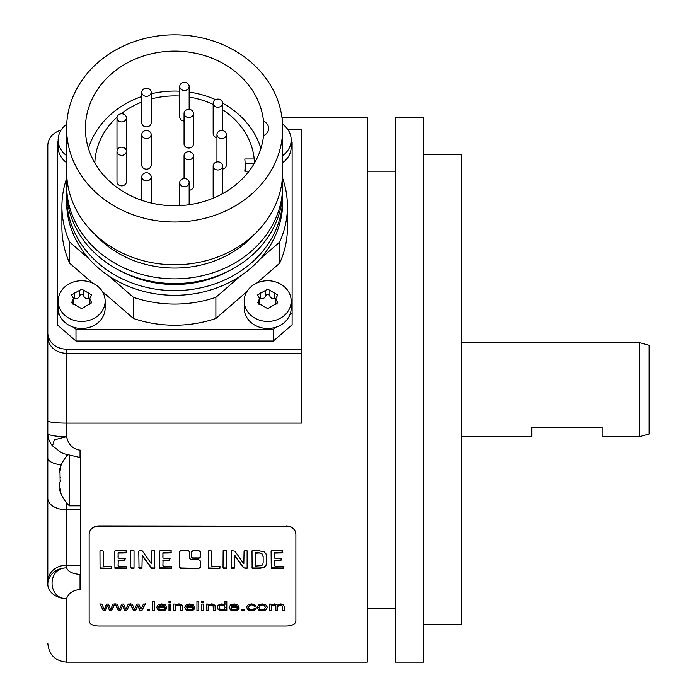 <?xml version="1.0" encoding="UTF-8"?>
<svg xmlns="http://www.w3.org/2000/svg" width="697" height="697" viewBox="0 0 697 697"><rect width="100%" height="100%" fill="white"/><g stroke="black" fill="none" stroke-linecap="round" stroke-linejoin="round"><path stroke-width="1.05" d="M263.152 562.322L263.152 556.354L261.863 553.479L258.413 552.608L261.863 553.915L263.152 556.79L263.152 562.758L262.725 564.587L261.628 565.65L255.494 566.069L255.468 553.2L258.413 553.052M266.62 562.636L265.853 565.494L263.989 567.114L259.31 567.985L252.61 567.985L251.913 567.175M258.413 552.608L255.468 552.765L255.381 565.241M266.62 563.071L266.62 556.572L265.914 553.636L264.093 551.832L258.352 550.647L252 550.874L252.114 568.255L259.31 568.421L263.989 567.541L265.853 565.92L266.62 563.071M286.484 526.139C292.191 526.636 295.328 529.319 295.877 534.19L295.877 621.21C295.328 624.19 292.191 625.801 286.484 626.045L98.556 626.045C92.849 625.801 89.713 624.19 89.155 621.21L89.155 534.19C89.713 529.319 92.849 526.636 98.556 526.139L286.484 526.139L98.556 525.904C92.849 526.401 89.713 529.084 89.155 533.954L89.155 534.19M179.268 567.21L180.776 568.421L198.906 568.421L200.414 567.21L200.414 561.05L198.906 559.787L191.3 559.787L189.793 558.524L189.793 551.972L188.295 550.647L180.776 550.647L179.268 551.972L179.268 567.21M198.906 550.647L192.991 550.647L191.483 551.972L191.483 557.086L192.991 558.367L198.906 558.367L200.414 557.086L200.414 551.972L198.906 550.647M111.633 568.369L111.72 566.417L103.574 566.234L103.426 551.484L102.651 550.647L100.568 550.647L99.967 551.31L100.054 568.255L111.633 568.369L100.542 567.985L99.967 567.175M126.793 568.351L126.741 566.304L118.943 566.208L118.098 565.694L118.272 560.597L124.545 560.458L125.268 558.654L118.185 558.114L118.159 553.078L126.157 552.904L126.392 550.717L115.301 550.647L114.752 551.484L114.927 568.282L126.392 568.421L126.793 567.916L126.392 568.421M134.016 568.299L134.042 550.796L130.783 550.743L130.67 567.767L131.297 568.421L133.528 568.421L134.016 567.872L133.528 568.421M154.751 568.282L154.751 550.848L151.693 550.9L151.458 563.786L142.336 550.926L139.304 550.647L138.781 551.283L139.043 568.351L141.961 568.255L142.214 555.657L151.545 568.325L154.237 568.464L154.751 567.846L154.237 568.464M171.593 568.351L171.532 566.304L163.734 566.208L162.898 565.694L163.072 560.597L169.336 560.458L170.059 558.654L162.985 558.114L162.959 553.078L170.957 552.904L171.192 550.717L160.101 550.647L159.552 551.484L159.726 568.282L171.192 568.421L171.593 567.916L171.192 568.421M219.912 568.369L219.999 566.417L211.853 566.234L211.714 551.484L210.93 550.647L208.847 550.647L208.246 551.31L208.333 568.255L219.912 568.369L208.821 567.985L208.246 567.175M226.386 568.299L226.412 550.796L223.145 550.743L223.031 567.767L223.667 568.421L225.889 568.421L226.386 567.872L225.889 568.421M247.121 568.282L247.113 550.848L244.063 550.9L243.828 563.786L234.933 551.179L231.665 550.647L231.151 551.283L231.413 568.351L234.323 568.255L234.584 555.657L243.48 567.863L246.599 568.464L247.121 567.846L246.599 568.464M283.139 568.351L283.078 566.304L275.28 566.208L274.444 565.694L274.618 560.597L280.882 560.458L281.605 558.654L274.531 558.114L274.505 553.078L282.503 552.904L282.729 550.717L271.638 550.647L271.089 551.484L271.264 568.282L282.729 568.421L283.139 567.916L282.729 568.421M103.295 610.694L99.967 604.072L101.867 604.072L104.254 609.344L106.545 604.072L108.444 604.072L110.623 609.213L113.114 604.072L114.909 604.072L111.503 610.694L109.586 610.694L107.434 605.632L105.221 610.694L103.295 610.284L105.221 610.694M118.464 610.694L115.136 604.072L117.035 604.072L119.422 609.344L121.714 604.072L123.613 604.072L125.791 609.213L128.283 604.072L130.078 604.072L126.671 610.694L124.754 610.694L122.594 605.632L120.389 610.694L118.464 610.284L120.389 610.694M133.632 610.694L130.295 604.072L132.203 604.072L134.582 609.344L136.882 604.072L138.781 604.072L140.951 609.213L143.443 604.072L145.237 604.072L141.84 610.694L139.923 610.694L137.762 605.632L135.558 610.694L133.632 610.284L135.558 610.694M149.419 609.439L149.419 610.694L147.311 610.694L147.311 609.439L147.311 610.284L149.419 610.284L149.419 609.439L147.311 609.439M154.429 601.459L154.429 610.694L152.582 610.694L152.582 601.459L152.582 610.284L154.429 610.284L154.429 601.459L152.582 601.459M166.653 608.742L164.745 608.603L163.612 609.622L161.878 609.936L159.596 609.37L158.585 607.714L166.705 607.714L165.328 604.848L161.765 603.916L158.097 604.865L156.677 607.488L158.071 609.971L161.87 610.833L164.98 610.293L166.653 608.742M170.826 601.459L170.826 602.8L168.979 602.8L168.979 601.459L168.979 602.391L170.826 602.391L170.826 601.459L168.979 601.459M170.826 604.072L170.826 610.694L168.979 610.694L168.979 604.072L168.979 610.284L170.826 610.284L170.826 604.072L168.979 604.072M175.487 607.122L175.487 610.694L173.64 610.694L173.64 604.072L173.64 610.284L175.487 610.284L175.487 606.712L176.341 605.379L178.38 604.918L180.427 605.676L180.645 610.694L182.492 610.694L182.379 605.562L180.567 604.142L178.763 603.916L175.295 605.04L175.295 604.072L173.64 604.072M194.681 608.742L192.773 608.603L191.64 609.622L189.906 609.936L187.624 609.37L186.613 607.714L194.733 607.714L193.357 604.848L189.793 603.916L186.125 604.865L184.705 607.488L186.099 609.971L189.889 610.833L193.008 610.293L194.681 608.742M198.802 601.459L198.802 610.694L196.955 610.694L196.955 601.459L196.955 610.284L198.802 610.284L198.802 601.459L196.955 601.459M203.524 601.459L203.524 602.8L201.677 602.8L201.677 601.459L201.677 602.391L203.524 602.391L203.524 601.459L201.677 601.459M203.524 604.072L203.524 610.694L201.677 610.694L201.677 604.072L201.677 610.284L203.524 610.284L203.524 604.072L201.677 604.072M208.176 607.122L208.176 610.694L206.329 610.694L206.329 604.072L206.329 610.284L208.176 610.284L208.176 606.712L209.03 605.379L211.069 604.918L213.125 605.676L213.334 610.694L215.181 610.694L215.068 605.562L213.265 604.142L211.461 603.916L207.994 605.04L207.994 604.072L206.329 604.072M224.957 601.459L226.795 601.459L226.795 610.694L225.079 610.694L225.079 609.875L222.029 610.833L219.633 610.415L217.943 609.222L217.351 607.436L217.882 605.623L219.52 604.36L221.951 603.916L224.957 604.857L224.957 601.459L224.957 604.438M239.054 608.742L237.146 608.603L236.013 609.622L234.279 609.936L231.996 609.37L230.986 607.714L239.106 607.714L237.729 604.848L234.166 603.916L230.498 604.865L229.078 607.488L230.472 609.971L234.27 610.833L237.381 610.293L239.054 608.742M244.002 609.439L244.002 610.694L241.894 610.694L241.894 609.439L241.894 610.284L244.002 610.284L244.002 609.439L241.894 609.439M256.13 608.455L254.318 608.315L253.394 609.544L251.582 609.936L249.378 609.352L248.541 607.427L249.413 605.484L251.678 604.865L253.246 605.214L254.161 606.224L255.956 606.059L254.51 604.482L251.608 603.916L249.003 604.334L247.235 605.562L246.642 607.453L248.001 609.971L251.6 610.833L254.605 610.215L256.13 608.455M258.709 604.674L257.027 607.427L258.43 609.971L262.133 610.833L264.755 610.441L266.594 609.335L267.23 607.34L265.801 604.839L262.133 603.916L258.709 604.674M271.238 607.305L271.238 610.694L269.39 610.694L269.39 604.072L269.39 610.284L271.238 610.284L271.534 605.911L273.938 604.918L275.411 605.301L275.864 606.434L275.864 610.694L277.711 610.694L277.711 606.895L278.469 605.388L281.483 605.109L282.311 606.564L282.311 610.694L284.149 610.694L284.149 606.19L283.278 604.482L280.786 603.916L277.423 605.109L274.348 603.916L271.046 605.022L271.046 604.072L269.39 604.072M281.937 117.157L367.293 117.157L367.293 662.15L66.607 662.15L66.607 598.592C68.341 593.356 72.819 590.315 80.05 589.479L80.704 589.479L80.704 450.192L80.05 450.192L80.05 457.502L63.645 453.686L60.77 452.231L52.528 445.871L54.296 439.885L66.607 436.67C68.341 444.555 72.819 449.06 80.05 450.192M89.155 533.954L89.155 620.8M295.877 534.19L295.877 533.954C295.319 529.084 292.191 526.401 286.484 525.904M295.877 533.954L295.877 620.8M301.513 353.283L301.513 423.114L66.607 423.114L66.607 353.283L301.513 353.283L301.513 129.45L287.809 129.45M47.814 584.182A18.793 16.275 0 0 1 66.607 567.907C46.873 567.759 47.562 599.141 66.607 598.592A18.793 14.41 0 0 1 47.814 584.182L47.814 332.896A18.793 16.275 0 0 0 66.607 349.171L301.513 349.171M47.814 423.175L47.814 498.338A18.793 11.44 0 0 0 66.607 509.777L66.607 502.851M47.814 156.755L47.814 433.429A18.793 3.241 0 0 0 66.607 436.67L66.607 423.114A18.793 2.309 0 0 1 47.814 420.805M61.04 130.182A18.793 16.275 0 0 0 47.814 145.725L47.814 332.896M58.147 141.308L57.206 142.118L57.206 324.758L75.999 341.033L273.329 341.033L292.121 324.758L292.121 142.118L291.18 141.308M47.814 581.481A18.793 16.275 0 0 1 66.607 565.206L66.607 567.907C68.079 571.679 72.566 573.858 80.05 574.45L80.05 589.479M69.43 455.864L69.43 505.856L80.704 505.856M60.012 487.97L60.613 490.941L59.994 490.47C59.201 488.527 59.201 488.527 59.994 490.47C59.201 488.527 59.201 488.527 59.994 490.47L60.02 490.531M60.613 490.941L59.994 490.47L60.578 490.47M60.16 488.492L60.299 489.024L59.437 489.094M59.803 490.008L59.994 490.47M59.811 482.307L59.994 487.909L59.437 483.622M59.846 468.985L59.994 468.628C59.201 470.571 59.201 470.571 59.994 468.628L60.613 468.157L59.994 468.628C60.805 467.19 60.805 468.044 59.994 471.189L60.151 481.923M60.325 481.549L60.517 480.791M60.404 477.793L60.151 477.175M59.637 472.61L59.846 471.695M59.994 471.189L60.299 470.074L59.437 470.005M60.578 468.628L59.994 468.628L60.508 467.809M282.616 124.249A23.489 20.344 180 0 1 291.18 139.958A23.489 20.344 180 0 1 282.721 155.588M291.18 139.958L291.18 147.006A23.489 20.344 180 0 1 282.721 162.636M105.134 301.087A23.489 20.344 180 0 1 81.645 321.43A23.489 20.344 0 0 1 58.147 301.087A23.489 20.344 0 0 1 81.645 280.743A23.489 20.344 180 0 1 105.134 301.087L105.134 308.126A23.489 20.344 180 0 1 81.645 328.47A23.489 20.344 180 0 1 73.673 327.259L75.999 329.28L273.329 329.28L275.663 327.259A23.489 20.344 180 0 1 267.692 328.47A23.489 20.344 180 0 1 244.203 308.126L244.203 301.087A23.489 20.344 0 0 0 267.692 321.43A23.489 20.344 180 0 0 291.18 301.087L291.18 308.126A23.489 20.344 180 0 1 289.786 315.027L292.121 313.005M57.206 313.005L59.541 315.027A23.489 20.344 180 0 1 58.147 308.126L58.147 301.087M66.607 162.636A23.489 20.344 180 0 1 58.147 147.006L58.147 139.958A23.489 20.344 0 0 0 66.607 155.588M256.723 283.095L279.619 263.266A112.757 97.65 0 0 0 287.425 227.562L287.425 206.425A112.757 97.65 0 0 0 282.459 177.761M66.877 177.761A112.757 97.65 0 0 0 61.911 206.425L61.911 227.562A112.757 97.65 0 0 0 69.717 263.266L92.614 283.095M102.415 291.581L133.441 318.459A112.757 97.65 0 0 0 215.887 318.459L246.921 291.581M59.541 315.027A23.489 20.344 0 0 0 73.673 327.259M75.999 341.033L75.999 329.28M273.329 341.033L273.329 329.28M289.786 315.027A23.489 20.344 180 0 1 275.663 327.259M244.203 301.087A23.489 20.344 0 0 1 267.692 280.743A23.489 20.344 180 0 1 291.18 301.087M267.692 308.649L257.62 302.759L259.572 298.577L257.62 294.944L267.692 289.116L277.755 294.944L275.812 298.577L277.755 302.759L267.692 308.649M259.572 298.577L259.572 304.371A3.947 3.415 180 0 1 259.563 304.641M275.812 298.525A2.248 1.952 0 0 0 274.862 298.595A3.947 3.415 180 0 1 269.878 296.103A2.248 1.952 0 0 0 265.496 296.103A3.947 3.415 180 0 1 260.521 298.595A2.248 1.952 0 0 0 259.572 298.525M275.82 304.641A3.947 3.415 180 0 1 275.812 304.371L275.812 298.577M66.712 124.249A23.489 20.344 0 0 0 58.147 139.958M81.645 308.649L71.573 302.759L73.525 298.577L71.573 294.944L81.645 289.116L91.708 294.944L89.756 298.577L91.708 302.759L81.645 308.649M73.525 298.577L73.525 304.371A3.947 3.415 180 0 1 73.507 304.641M89.756 298.525A2.248 1.952 0 0 0 88.807 298.595A3.947 3.415 180 0 1 83.832 296.103A2.248 1.952 0 0 0 79.449 296.103A3.947 3.415 180 0 1 74.474 298.595A2.248 1.952 0 0 0 73.525 298.525M89.774 304.641A3.947 3.415 180 0 1 89.756 304.371L89.756 298.577M279.619 263.266L279.619 242.12A112.757 97.65 0 0 0 287.425 206.425M215.887 318.459L215.887 297.314L240.831 275.707M260.094 259.023L279.619 242.12M133.441 318.459L133.441 297.314A112.757 97.65 0 0 0 215.887 297.314M69.717 263.266L69.717 242.12L89.233 259.023M108.497 275.707L133.441 297.314M61.911 206.425A112.757 97.65 0 0 0 69.717 242.12M282.651 193.505A108.061 93.581 0 0 1 282.721 197.024L282.721 201.721A108.061 93.581 180 0 1 174.668 295.31A108.061 93.581 180 0 1 66.607 201.721L66.607 197.024A108.061 93.581 0 0 1 66.685 193.505M282.721 197.024A108.061 93.581 180 0 1 174.668 290.605A108.061 93.581 180 0 1 66.607 197.024M226.891 271.9A101.013 87.482 180 0 1 122.437 271.9M282.416 178.232A108.061 93.581 0 0 1 282.721 185.28L282.721 189.976A108.061 93.581 180 0 1 174.668 283.557A108.061 93.581 180 0 1 66.607 189.976L66.607 185.28A108.061 93.581 0 0 1 66.912 178.232M282.721 185.28A108.061 93.581 180 0 1 174.668 278.861A108.061 93.581 180 0 1 66.607 185.28M254.039 234.689A101.013 87.482 180 0 1 95.289 234.689M282.721 171.183A108.061 93.581 180 0 1 174.668 264.764A108.061 93.581 180 0 1 66.607 171.183L66.607 128.431A108.061 93.581 0 0 1 174.668 34.85A108.061 93.581 0 0 1 282.721 128.431L282.721 171.183M282.721 128.431A108.061 93.581 180 0 1 174.668 222.012A108.061 93.581 180 0 1 66.607 128.431M263.544 135.662A9.401 8.137 0 0 0 268.633 128.431A9.401 8.137 0 0 0 263.544 121.2A89.268 77.306 180 0 0 170.486 51.212A89.268 77.306 180 0 0 85.4 128.431A89.268 77.306 180 0 0 170.486 205.65A89.268 77.306 180 0 0 263.544 135.662L263.544 121.2M260.905 148.4A89.268 77.306 0 0 0 222.552 103.121M215.512 99.627A89.268 77.306 0 0 0 189.157 92.082M179.756 91.185A89.268 77.306 0 0 0 151.171 93.781M141.779 96.5A89.268 77.306 0 0 0 88.432 148.4M245.065 171.183A70.475 61.031 0 0 0 245.135 168.369L245.135 165.076A70.475 61.031 0 0 0 244.786 158.977L254.222 158.977A79.867 69.169 0 0 0 222.552 109.717M245.117 163.481L254.231 163.481L254.222 158.977M254.327 163.325A79.867 69.169 0 0 0 254.222 162.262M245.135 165.076A70.475 61.031 0 0 1 244.786 171.183L249.038 171.183M213.16 104.472A79.867 69.169 0 0 0 189.157 97.057M179.756 96.047A79.867 69.169 0 0 0 151.171 98.965M141.779 102.041A79.867 69.169 0 0 0 121.051 113.811M117.052 117.174A79.867 69.169 0 0 0 94.836 163.02M222.552 169.075A4.696 4.069 0 0 0 226.342 165.076L226.342 134.538A4.696 4.069 0 0 0 221.646 130.47A4.696 4.069 180 0 0 216.95 134.538A4.696 4.069 180 0 0 221.646 138.607A4.696 4.069 0 0 0 226.342 134.538M222.552 193.67L222.552 165.921A4.696 4.069 0 0 1 217.856 169.99A4.696 4.069 180 0 1 213.16 165.921L213.16 196.458A4.696 4.069 0 0 0 213.517 198.035M116.991 151.24L116.991 181.778A4.696 4.069 0 0 0 121.687 185.846A4.696 4.069 0 0 0 126.384 181.778L126.384 151.24A4.696 4.069 0 0 0 121.687 147.172A4.696 4.069 180 0 0 116.991 151.24A4.696 4.069 180 0 0 121.687 155.309A4.696 4.069 0 0 0 126.384 151.24M126.087 149.811A4.696 4.069 0 0 0 126.384 148.383L126.384 117.837A4.696 4.069 0 0 0 121.687 113.768A4.696 4.069 180 0 0 116.991 117.837A4.696 4.069 180 0 0 121.687 121.905A4.696 4.069 0 0 0 126.384 117.837M116.991 117.837L116.991 148.383A4.696 4.069 0 0 0 117.288 149.811M141.779 92.257L141.779 122.794A4.696 4.069 0 0 0 146.475 126.863A4.696 4.069 0 0 0 151.171 122.794L151.171 92.257A4.696 4.069 0 0 0 146.475 88.188A4.696 4.069 180 0 0 141.779 92.257A4.696 4.069 180 0 0 146.475 96.325A4.696 4.069 0 0 0 151.171 92.257M189.157 109.342L189.157 86.454A4.696 4.069 0 0 1 184.452 90.523A4.696 4.069 180 0 1 179.756 86.454L179.756 116.991A4.696 4.069 0 0 0 184.06 121.051M222.552 130.548L222.552 103.156A4.696 4.069 0 0 1 217.856 107.225A4.696 4.069 180 0 1 213.16 103.156L213.16 133.693A4.696 4.069 0 0 0 216.95 137.684M189.157 190.272A4.696 4.069 0 0 0 193.461 186.221L193.461 155.684A4.696 4.069 0 0 0 188.756 151.615A4.696 4.069 180 0 0 184.06 155.684A4.696 4.069 180 0 0 188.756 159.752A4.696 4.069 0 0 0 193.461 155.684M141.779 134.538L141.779 165.076A4.696 4.069 0 0 0 146.475 169.144A4.696 4.069 0 0 0 151.171 165.076L151.171 134.538A4.696 4.069 0 0 0 146.475 130.47A4.696 4.069 180 0 0 141.779 134.538A4.696 4.069 180 0 0 146.475 138.607A4.696 4.069 0 0 0 151.171 134.538M184.06 113.402L184.06 143.939A4.696 4.069 0 0 0 188.756 148.008A4.696 4.069 0 0 0 193.461 143.939L193.461 113.402A4.696 4.069 0 0 0 188.756 109.333A4.696 4.069 180 0 0 184.06 113.402A4.696 4.069 180 0 0 188.756 117.471A4.696 4.069 0 0 0 193.461 113.402M222.552 165.921A4.696 4.069 0 0 0 217.856 161.852A4.696 4.069 180 0 0 213.16 165.921M184.452 186.691A4.696 4.069 0 0 0 189.157 182.623A4.696 4.069 0 0 0 184.452 178.554A4.696 4.069 180 0 0 179.756 182.623A4.696 4.069 180 0 0 184.452 186.691M146.475 180.889A4.696 4.069 0 0 0 151.171 176.82A4.696 4.069 0 0 0 146.475 172.751A4.696 4.069 180 0 0 141.779 176.82A4.696 4.069 180 0 0 146.475 180.889M189.157 86.454A4.696 4.069 0 0 0 184.452 82.385A4.696 4.069 180 0 0 179.756 86.454M222.552 103.156A4.696 4.069 0 0 0 217.856 99.087A4.696 4.069 180 0 0 213.16 103.156M367.293 171.183L395.487 171.183M367.293 608.124L395.487 608.124M395.487 662.15L395.487 117.157L423.671 117.157L423.671 662.15L395.487 662.15M423.671 624.564L461.257 624.564L461.257 154.743L423.671 154.743M461.257 342.75L639.794 342.75L639.794 436.557L602.208 436.557L602.208 427.235L531.733 427.235L531.733 436.557L461.257 436.557M639.794 436.557L649.186 434.039L649.186 345.268L639.794 342.75M179.268 566.783L180.776 567.985L198.906 568.421M200.414 566.783L198.906 567.985M200.414 556.65L198.906 557.922L192.991 557.922L191.483 556.65M125.268 558.219L124.545 560.013L118.272 560.161L118.098 565.258M126.532 552.102L118.159 552.634L118.046 557.217M114.752 551.039L114.927 568.282M126.392 567.985L114.927 567.846M126.157 552.46L126.157 552.904M118.159 552.634L118.159 553.078M118.046 552.913L118.046 553.357M118.272 560.161L118.272 560.597M118.098 560.597L118.098 561.033M133.528 567.985L130.783 567.872L130.67 567.341M154.237 568.038L151.545 567.898L142.214 555.213L141.961 567.828L139.043 567.916L138.781 567.297M154.873 567.175L154.751 567.846M151.118 567.428L151.118 567.863M142.075 555.762L142.075 556.197M170.059 558.219L169.336 560.013L163.072 560.161L162.898 565.258M171.331 552.102L162.959 552.634L162.845 557.217M159.552 551.039L159.726 568.282M171.192 567.985L159.726 567.846M170.957 552.46L170.957 552.904M162.959 552.634L162.959 553.078M162.845 552.913L162.845 553.357M163.072 560.161L163.072 560.597M162.898 560.597L162.898 561.033M225.889 567.985L223.145 567.872L223.031 567.341M246.599 568.038L243.915 567.898L234.584 555.213L234.323 567.828L231.413 567.916L231.151 567.297M247.235 567.175L247.121 567.846M243.48 567.428L243.48 567.863M234.445 555.762L234.445 556.197M281.605 558.219L280.882 560.013L274.618 560.161L274.444 565.258M282.877 552.102L274.505 552.634L274.383 557.217M271.089 551.039L271.264 568.282M282.729 567.985L271.264 567.846M282.503 552.46L282.503 552.904M274.505 552.634L274.505 553.078M274.383 552.913L274.383 553.357M274.618 560.161L274.618 560.597M274.444 560.597L274.444 561.033M114.909 603.663L111.503 610.284L109.586 610.284L107.434 605.223L105.221 610.284M99.967 603.663L103.295 610.284M130.078 603.663L126.671 610.284L124.754 610.284L122.594 605.223L120.389 610.284M115.136 603.663L118.464 610.284M145.237 603.663L141.84 610.284L139.923 610.284L137.762 605.223L135.558 610.284M130.295 603.663L133.632 610.284M158.585 607.714L166.705 607.714M166.653 608.333L164.98 609.884L161.87 610.424L158.071 609.561L156.677 607.078M164.771 606.791L164.065 605.118L161.782 604.456L159.639 604.987L158.689 606.791L159.639 605.397L161.782 604.865L164.065 605.527L164.771 606.791L158.689 606.791M182.492 610.284L180.645 610.284L180.645 606.303L179.66 604.717L176.341 604.97L175.487 606.712M175.295 604.072L175.295 604.63M186.613 607.714L194.733 607.714M194.681 608.333L193.008 609.884L189.889 610.424L186.099 609.561L184.705 607.078M192.799 606.791L192.093 605.118L189.811 604.456L187.667 604.987L186.718 606.791L187.667 605.397L189.811 604.865L192.093 605.527L192.799 606.791L186.718 606.791M215.181 610.284L213.334 610.284L213.334 606.303L212.35 604.717L209.03 604.97L208.176 606.712M207.994 604.072L207.994 604.63M225.079 610.284L226.795 610.284L226.795 601.459M225.079 609.875L222.029 610.424L219.633 610.006L217.943 608.812L217.351 607.026M225.114 607.531L224.251 605.109L222.125 604.465L220.069 605.083L219.241 607.436L220.069 605.493L222.125 604.874L224.251 605.519L225.114 607.531L224.26 609.352L222.204 609.936L220.121 609.326L219.241 607.436M230.986 607.714L239.106 607.714M239.054 608.333L237.381 609.884L234.27 610.424L230.472 609.561L229.078 607.078M237.172 606.791L236.466 605.118L234.183 604.456L232.049 604.987L231.09 606.791L232.049 605.397L234.183 604.865L236.466 605.527L237.172 606.791L231.09 606.791M255.956 605.649L254.161 605.815L253.246 604.796L251.678 604.456L249.413 605.074L248.541 607.427M256.13 608.045L254.605 609.805L251.6 610.424L248.001 609.561L246.642 607.043M267.23 606.93L266.594 608.925L264.755 610.032L262.133 610.424L258.43 609.561L257.027 607.017M265.33 607.392L264.407 605.109L262.133 604.465L259.833 605.101L258.918 607.427L259.833 605.51L262.133 604.874L264.407 605.519L265.33 607.392L264.416 609.317L262.133 609.936L259.833 609.326L258.918 607.427M284.149 610.284L282.311 610.284L282.311 606.155L281.483 604.691L278.469 604.979L277.711 606.486L277.711 610.284L275.864 610.284L275.411 604.891L272.492 604.761L271.534 605.501L271.238 606.895M271.046 604.072L271.046 604.613M255.381 553.165L255.381 553.601M255.468 552.765L255.468 553.2M263.152 556.354L263.152 556.79M261.863 553.479L261.863 553.915M252.61 567.985L252.61 568.421M259.31 567.985L259.31 568.421M47.814 337.008A18.793 16.275 0 0 0 66.607 353.283L66.607 349.171M80.704 565.206L66.607 565.206L66.607 509.777L80.704 509.777M47.814 457.973A18.793 7.188 0 0 0 61.249 464.864M66.607 456.247L66.607 454.923M80.05 574.45L80.704 574.45M258.334 301.217L258.334 304.197M260.521 292.949L260.521 298.595M265.496 290.466L265.496 296.103M269.878 290.466L269.878 296.103M274.862 292.949L274.862 298.595M277.049 301.217L277.049 304.197M72.279 301.879L72.279 304.197M74.474 292.949L74.474 298.595M79.449 290.466L79.449 296.103M83.832 290.466L83.832 296.103M88.807 292.949L88.807 298.595M91.002 301.217L91.002 304.197M180.776 567.985L180.776 568.421M198.906 557.922L198.906 558.367M192.991 557.922L192.991 558.367M100.542 567.985L100.542 568.421M115.414 567.985L115.414 568.421M118.795 552.512L118.795 552.948M125.059 559.578L125.059 560.022M124.545 560.013L124.545 560.458M118.908 560.039L118.908 560.475M131.297 567.985L131.297 568.421M142.711 555.736L142.711 556.171M142.214 555.213L142.214 555.657M141.439 567.985L141.439 568.421M139.566 567.985L139.566 568.421M139.043 567.916L139.043 568.351M160.214 567.985L160.214 568.421M163.595 552.512L163.595 552.948M169.859 559.578L169.859 560.022M169.336 560.013L169.336 560.458M163.708 560.039L163.708 560.475M208.821 567.985L208.821 568.421M223.667 567.985L223.667 568.421M235.081 555.736L235.081 556.171M234.584 555.213L234.584 555.657M233.809 567.985L233.809 568.421M231.927 567.985L231.927 568.421M231.413 567.916L231.413 568.351M271.76 567.985L271.76 568.421M275.141 552.512L275.141 552.948M281.405 559.578L281.405 560.022M280.882 560.013L280.882 560.458M275.254 560.039L275.254 560.475M256.017 552.608L256.017 553.052M66.607 662.15C55.194 661.035 48.929 654.771 47.814 643.357M47.814 433.429L47.814 433.429A18.793 18.793 0 0 0 52.519 445.862M80.704 457.502L80.05 457.502M59.411 489.024A36.331 36.331 0 0 0 69.43 505.856M67.478 455.237A36.331 36.331 0 0 0 59.411 470.074M216.95 161.931L216.95 134.538M189.157 204.718L189.157 182.623M179.756 205.615L179.756 182.623M151.171 203.01L151.171 176.82M141.779 200.3L141.779 176.82M184.06 178.571L184.06 155.684M125.277 558.123L125.277 558.567M170.068 558.123L170.068 558.567M281.614 558.123L281.614 558.567"/></g></svg>
